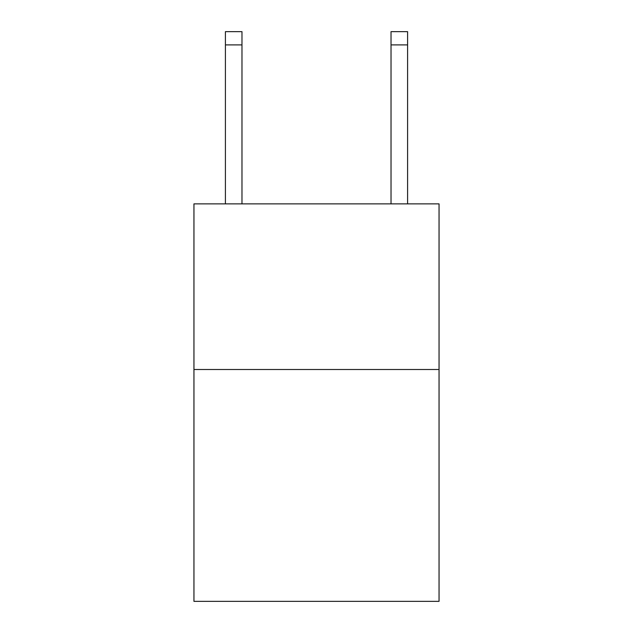 <?xml version="1.0" encoding="UTF-8"?>
<svg xmlns="http://www.w3.org/2000/svg" width="633" height="633" viewBox="0 0 633 633"><rect width="100%" height="100%" fill="white"/><g stroke="black" fill="none" stroke-linecap="round" stroke-linejoin="round"><path stroke-width="0.95" d="M439.049 369.498L439.049 601.35L193.951 601.35L193.951 203.881L439.049 203.881L439.049 369.498L193.951 369.498M391.028 203.881L391.028 31.65L407.589 31.65L407.589 203.881M391.028 31.65L407.589 31.65L391.028 31.65M241.972 203.881L241.972 44.896L225.411 44.896L225.411 31.65L241.972 31.65L241.972 44.896M225.411 203.881L225.411 44.896M391.028 44.896L407.589 44.896"/></g></svg>
